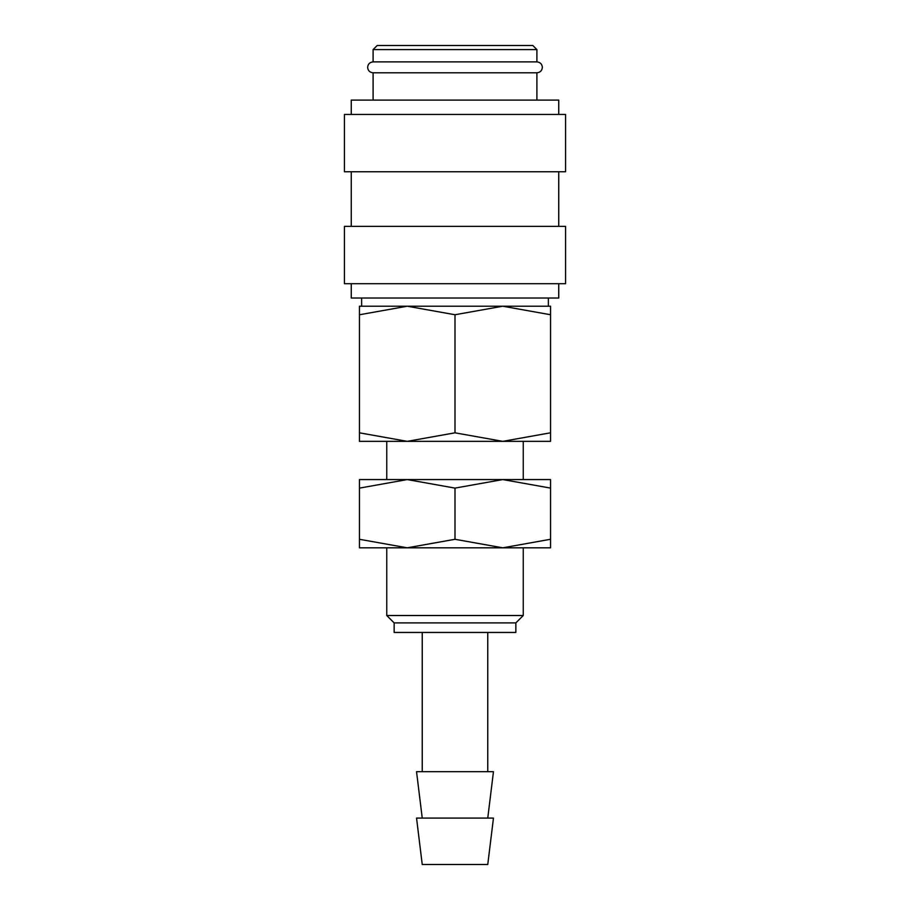<?xml version="1.0" encoding="UTF-8"?>
<svg xmlns="http://www.w3.org/2000/svg" width="910" height="910" viewBox="0 0 910 910"><rect width="100%" height="100%" fill="white"/><g stroke="black" fill="none" stroke-linecap="round" stroke-linejoin="round"><path stroke-width="1.36" d="M373.1 72.8C369.756 72.447 367.936 70.627 367.64 67.34C367.936 64.053 369.756 62.233 373.1 61.88L536.9 61.88C540.244 62.233 542.064 64.053 542.36 67.34C542.064 70.627 540.244 72.447 536.9 72.8L373.1 72.8L373.1 100.1M558.74 283.692L558.74 298.025L351.26 298.025L351.26 283.692M455 226.362L344.435 226.362L344.435 283.692L565.565 283.692L565.565 226.362L455 226.362M455 114.432L344.435 114.432L344.435 171.762L565.565 171.762L565.565 114.432L455 114.432M558.74 114.432L558.74 100.1L351.26 100.1L351.26 114.432M373.1 49.595L536.9 49.595L532.805 45.5L377.195 45.5L373.1 49.595L373.1 61.88M455 818.09L416.541 818.09L422.24 864.5L487.76 864.5L493.459 818.09L455 818.09M487.76 818.09L493.459 771.68L416.541 771.68L422.24 818.09M455 622.895L394.144 622.895L394.144 632.45L515.856 632.45L515.856 622.895L455 622.895M523.25 547.82L523.25 615.513L386.75 615.513L394.144 622.895M550.55 441.35L502.775 441.35L455 432.819L407.225 441.35L359.45 441.35M455 441.35L407.225 441.35L359.45 432.819C359.45 444.239 359.45 444.239 359.45 432.796L359.45 314.746C359.45 303.326 359.45 303.326 359.45 314.769L407.225 306.215L455 314.746L502.775 306.215L550.55 314.746C550.55 303.326 550.55 303.326 550.55 314.769L550.55 432.819C550.55 444.239 550.55 444.239 550.55 432.796L502.775 441.35L455 441.35M550.55 306.215L359.45 306.215M455 314.746L455 432.819M550.55 547.82L502.775 547.82L455 539.289L407.225 547.82L359.45 539.289C359.45 550.709 359.45 550.709 359.45 539.266L359.45 488.101C359.45 476.681 359.45 476.681 359.45 488.124L407.225 479.57L455 488.101L502.775 479.57L550.55 488.101C550.55 476.681 550.55 476.681 550.55 488.124L550.55 539.289C550.55 550.709 550.55 550.709 550.55 539.266L502.775 547.82L359.45 547.82M550.55 479.57L359.45 479.57M455 488.101L455 539.289M351.26 171.762L351.26 226.362M422.24 632.45L422.24 771.68M386.75 441.35L386.75 479.57M386.75 547.82L386.75 615.513M361.634 298.025L361.634 306.215M536.9 49.595L536.9 61.88M548.366 298.025L548.366 306.215M523.25 441.35L523.25 479.57M515.856 622.895L523.25 615.513M487.76 632.45L487.76 771.68M536.9 72.8L536.9 100.1M558.74 171.762L558.74 226.362"/></g></svg>
